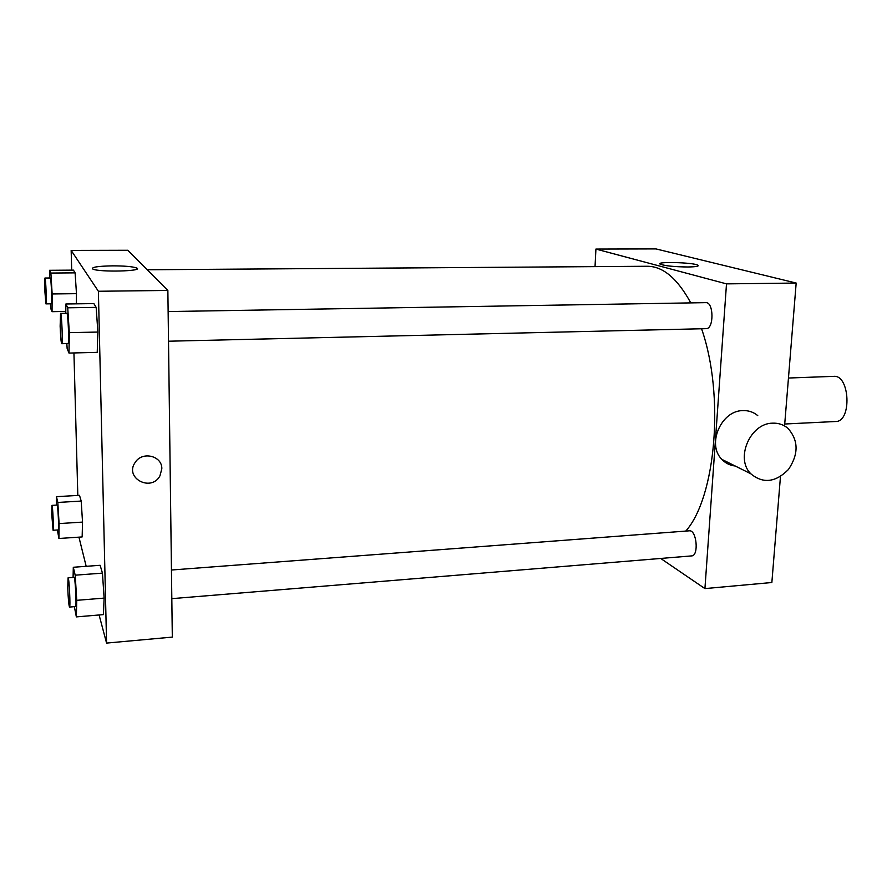 <?xml version="1.0" encoding="UTF-8"?>
<svg xmlns="http://www.w3.org/2000/svg" width="892" height="892" viewBox="0 0 892 892"><rect width="100%" height="100%" fill="white"/><g stroke="black" fill="none" stroke-linecap="round" stroke-linejoin="round"><path stroke-width="1.34" d="M784.726 424.012L835.67 421.503C852.016 421.949 849.964 374.506 833.719 376.357L788.461 378.03M595.031 266.63L595.923 249.069L655.943 248.913L796.177 283.054L784.57 425.941M780.467 476.54L771.859 582.509L704.925 588.597L660.682 558.448M171.821 598.655L691.623 555.906C699.116 555.939 696.663 529.592 689.293 530.818L171.454 570.01M595.923 249.069L726.501 283.868L704.925 588.597M168.131 311.564L705.828 302.644C713.834 301.842 714.091 329.159 706.085 328.657L168.521 341.212M147.236 269.763L647.291 266.262C662.957 266.284 677.452 278.494 690.776 302.89M701.558 328.758C724.806 394.9 715.819 497.435 685.792 531.075M687.944 266.987C674.43 266.831 665.22 265.916 660.314 264.244C654.382 261.378 693.63 262.393 697.901 265.214C699.272 266.262 695.961 266.853 687.944 266.987M726.501 283.868L796.177 283.054M735.209 466.014C729.968 465.434 725.519 463.227 721.884 459.38C706.486 444.528 721.126 410.443 742.936 410.599C748.6 410.409 753.55 412.093 757.765 415.627M772.706 423.165C750.261 423.076 734.997 458.443 750.774 473.752C763.017 483.899 775.572 482.472 788.439 469.493C798.764 454.073 798.596 440.347 787.937 428.327C783.622 424.67 778.549 422.953 772.706 423.165M71.694 270.153L71.159 250.418L127.79 250.273L167.863 290.446L172.312 637.1L106.572 643.087L99.101 614.978M86.178 566.32L78.942 537.151M65.763 313.259L65.885 303.994L93.861 303.592L96.158 307.372L97.875 332.058L97.228 352.351L97.875 332.058L69.308 332.649L68.996 353.076L67.145 348.549L66.833 343.587M56.363 505.106L56.441 496.666L79.499 495.339L81.194 501.07L82.532 522.099L82.153 536.939L82.532 522.099L59.084 523.593L58.917 538.489L57.4 529.982M71.159 250.418L98.388 291.26L106.572 643.087M77.816 495.439L73.936 352.942M73.088 577.458L73.3 567.267L100.127 565.294L102.446 573.132L104.119 598.108L103.427 614.61L104.119 598.108L76.745 600.327L76.355 616.896L74.359 606.672M49.517 277.992L49.551 270.298L73.445 270.131L75.106 272.863L76.478 293.669L76.277 303.849L76.478 293.669L52.149 293.959L52.048 311.687L50.71 308.42L50.431 303.815M98.388 291.26L167.863 290.446M112.582 265.849C124.646 265.883 132.629 266.585 136.521 267.946C144.917 271.201 99.09 272.417 92.824 269.05C90.962 267.232 97.54 266.162 112.582 265.849M161.82 468.824L159.936 475.882C151.138 492.384 124.066 477.956 135.16 462.469C142.185 450.873 162.333 455.79 161.82 468.824L159.936 475.871C151.138 492.384 124.066 477.956 135.16 462.469C142.185 450.873 162.333 455.79 161.82 468.824M49.551 270.298L50.877 273.052L52.149 293.959M45.927 303.882L51.29 303.804C52.227 304.473 51.201 277.323 50.309 277.992L44.934 278.036L44.7 289.242L45.927 303.882C46.808 304.562 45.771 277.367 44.934 278.036M52.048 311.687L65.785 311.464M73.445 270.131L75.106 272.863L76.478 293.669M50.877 273.052L75.106 272.863M65.885 303.994L67.725 307.807L69.308 332.649M61.738 343.71L68.026 343.565C69.32 344.345 68.093 312.434 66.855 313.237L60.556 313.348L60.143 326.149C60.522 336.529 61.057 342.383 61.738 343.71C62.953 344.49 61.715 312.535 60.556 313.348M68.996 353.076L97.228 352.351M93.861 303.592L96.158 307.372L97.875 332.058M67.725 307.807L96.158 307.372M56.441 496.666L57.824 502.452L59.084 523.593M53.074 530.261L58.259 529.926C59.14 530.517 57.935 504.359 57.11 505.062L51.937 505.374L51.747 514.361L53.074 530.261C53.91 530.851 52.706 504.671 51.937 505.374M58.917 538.489L82.153 536.939M79.499 495.339L81.194 501.07L82.532 522.099M57.824 502.452L81.194 501.07M73.3 567.267L75.196 575.184L76.745 600.327M69.52 607.073L75.564 606.571C76.757 607.229 75.229 576.511 74.103 577.38L68.082 577.838L67.759 587.728C68.193 598.844 68.784 605.289 69.52 607.073C70.646 607.731 69.13 576.968 68.082 577.838M76.355 616.896L103.427 614.61M100.127 565.294L102.446 573.132L104.119 598.108M75.196 575.184L102.446 573.132M697.901 265.214L697.834 266.084M750.774 473.752L721.884 459.38M136.543 269.239L136.521 267.946"/></g></svg>
